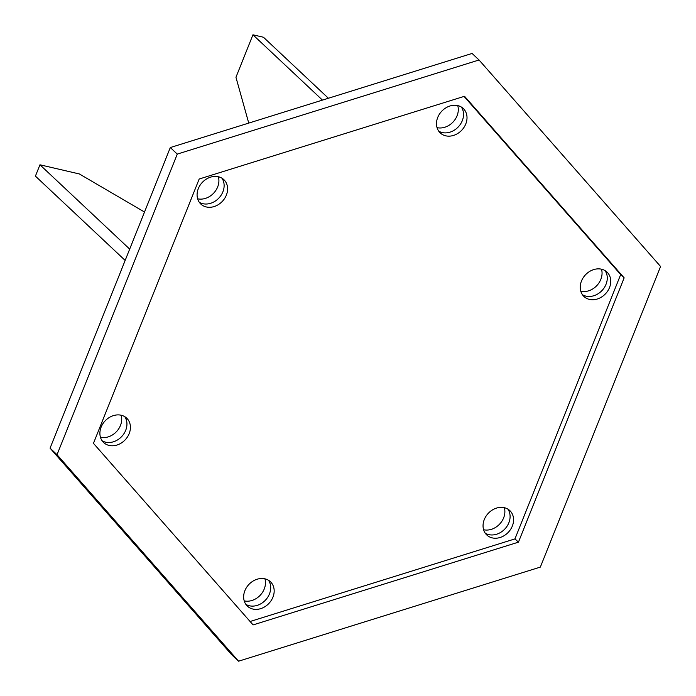 <?xml version="1.0" encoding="UTF-8"?>
<svg xmlns="http://www.w3.org/2000/svg" width="696" height="696" viewBox="0 0 696 696"><rect width="100%" height="100%" fill="white"/><g stroke="black" fill="none" stroke-linecap="round" stroke-linejoin="round"><path stroke-width="1.04" d="M479.039 59.986L472.079 53.444L170.303 147.552L50.069 448.154L231.611 654.658L238.571 661.2L540.348 567.092L660.582 266.49L479.039 59.986L177.271 154.094L170.303 147.552M177.271 154.094L57.037 454.697L50.069 448.154M57.037 454.697L238.571 661.2M624.155 277.852L464.528 96.274L199.178 179.02L93.455 443.343L253.092 624.912L518.442 542.167L624.155 277.852L620.675 274.581L464.058 96.422M518.442 542.167L514.953 538.904L620.675 274.581M250.081 621.502L514.953 538.904M488.792 534.624A16.782 13.798 -46.8 0 1 485.26 533.206A16.782 13.798 -46.8 0 0 488.792 534.624A16.782 13.798 -46.8 0 0 506.349 527.229A16.782 13.798 -46.8 0 0 507.889 509.115A16.782 13.798 -46.8 0 1 506.349 527.229A16.782 13.798 -46.8 0 1 488.792 534.624M105.644 442.178A16.782 13.798 133.2 0 0 123.192 434.774A16.782 13.798 133.2 0 0 124.741 416.66A16.782 13.798 133.2 0 1 123.192 434.774A16.782 13.798 133.2 0 1 105.644 442.178A16.782 13.798 133.2 0 1 102.103 440.751A16.782 13.798 133.2 0 0 105.644 442.178M249.385 605.772A16.782 13.798 133.2 0 0 266.942 598.377A16.782 13.798 133.2 0 0 268.482 580.264A16.782 13.798 133.2 0 1 266.942 598.377A16.782 13.798 133.2 0 1 249.385 605.772A16.782 13.798 133.2 0 1 245.853 604.346A16.782 13.798 133.2 0 0 249.385 605.772M442.221 132.544A16.782 13.798 133.2 0 0 459.778 125.141A16.782 13.798 133.2 0 0 461.326 107.027A16.782 13.798 133.2 0 1 459.778 125.141A16.782 13.798 133.2 0 1 442.221 132.544A16.782 13.798 133.2 0 1 438.689 131.118A16.782 13.798 133.2 0 0 442.221 132.544M202.823 203.684A16.782 13.798 -46.8 0 1 199.291 202.266A16.782 13.798 -46.8 0 0 202.823 203.684A16.782 13.798 -46.8 0 0 220.38 196.289A16.782 13.798 -46.8 0 0 221.92 178.176A16.782 13.798 -46.8 0 1 220.38 196.289A16.782 13.798 -46.8 0 1 202.823 203.684M585.971 296.139A16.782 13.798 133.2 0 0 603.528 288.744A16.782 13.798 133.2 0 0 605.068 270.631A16.782 13.798 133.2 0 1 603.528 288.744A16.782 13.798 133.2 0 1 585.971 296.139A16.782 13.798 133.2 0 1 582.439 294.721A16.782 13.798 133.2 0 0 585.971 296.139M589.451 299.41A16.782 13.798 133.2 0 0 607.834 290.824A16.782 13.798 133.2 0 0 606.982 272.075A16.782 13.798 133.2 0 0 585.44 274.859A16.782 13.798 133.2 0 0 584.005 296.54A16.782 13.798 133.2 0 0 589.451 299.41M206.303 206.956A16.782 13.798 -46.8 0 1 200.857 204.085A16.782 13.798 -46.8 0 1 202.292 182.413A16.782 13.798 -46.8 0 1 223.834 179.629A16.782 13.798 -46.8 0 1 224.686 198.369A16.782 13.798 -46.8 0 1 206.303 206.956M445.71 135.816A16.782 13.798 133.2 0 0 464.093 127.22A16.782 13.798 133.2 0 0 463.24 108.48A16.782 13.798 133.2 0 0 441.69 111.264A16.782 13.798 133.2 0 0 440.255 132.936A16.782 13.798 133.2 0 0 445.71 135.816M252.865 609.043A16.782 13.798 133.2 0 0 271.249 600.457A16.782 13.798 133.2 0 0 270.396 581.708A16.782 13.798 133.2 0 0 248.855 584.492A16.782 13.798 133.2 0 0 247.419 606.164A16.782 13.798 133.2 0 0 252.865 609.043M109.124 445.44A16.782 13.798 133.2 0 0 127.507 436.853A16.782 13.798 133.2 0 0 126.655 418.113A16.782 13.798 133.2 0 0 105.105 420.897A16.782 13.798 133.2 0 0 103.669 442.569A16.782 13.798 133.2 0 0 109.124 445.44M492.272 537.895A16.782 13.798 -46.8 0 1 486.826 535.024A16.782 13.798 -46.8 0 1 488.261 513.343A16.782 13.798 -46.8 0 1 509.803 510.568A16.782 13.798 -46.8 0 1 510.655 529.308A16.782 13.798 -46.8 0 1 492.272 537.895M504.322 507.68A16.782 13.798 -46.8 0 1 499.667 524.062A16.782 13.798 -46.8 0 1 483.607 529.734M100.45 437.279A16.782 13.798 133.2 0 0 116.51 431.607A16.782 13.798 133.2 0 0 121.165 415.225M244.2 600.874A16.782 13.798 133.2 0 0 260.26 595.211A16.782 13.798 133.2 0 0 264.915 578.828M437.036 127.646A16.782 13.798 133.2 0 0 453.096 121.983A16.782 13.798 133.2 0 0 457.75 105.601M580.786 291.241A16.782 13.798 133.2 0 0 596.846 285.577A16.782 13.798 133.2 0 0 601.501 269.195M218.353 176.74A16.782 13.798 -46.8 0 1 213.698 193.123A16.782 13.798 -46.8 0 1 197.638 198.795M125.158 260.435L35.418 176.123L39.95 164.795L129.691 249.107M144.516 212.036L79.379 173.965L39.95 164.795M248.742 123.096L235.953 77.282L252.944 34.8L263.462 37.245L328.399 98.249M252.944 34.8L322.457 100.102"/></g></svg>
